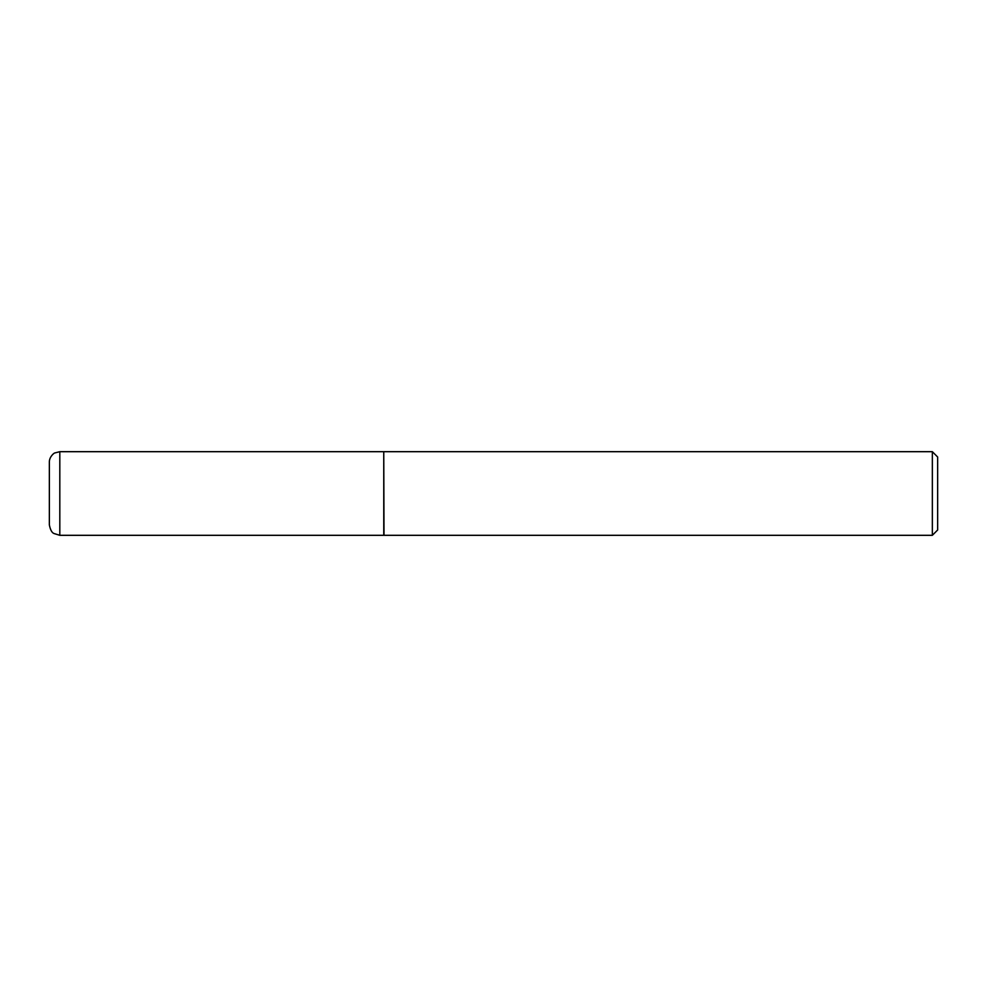 <?xml version="1.0" encoding="UTF-8"?>
<svg xmlns="http://www.w3.org/2000/svg" width="987" height="987" viewBox="0 0 987 987"><rect width="100%" height="100%" fill="white"/><g stroke="black" fill="none" stroke-linecap="round" stroke-linejoin="round"><path stroke-width="1.48" d="M59.812 451.688L383.758 451.688L383.758 535.312L59.812 535.312L53.927 533.498C51.83 532.635 50.3 529.748 49.35 524.85L49.35 462.15C49.239 456.66 54.322 452.786 54.84 452.947L59.812 451.688L59.812 535.312M383.758 451.96L384.017 535.312L932.345 535.312L932.345 451.688L937.65 457.006L937.65 529.994L932.345 535.312M384.017 451.688L932.345 451.688"/></g></svg>
